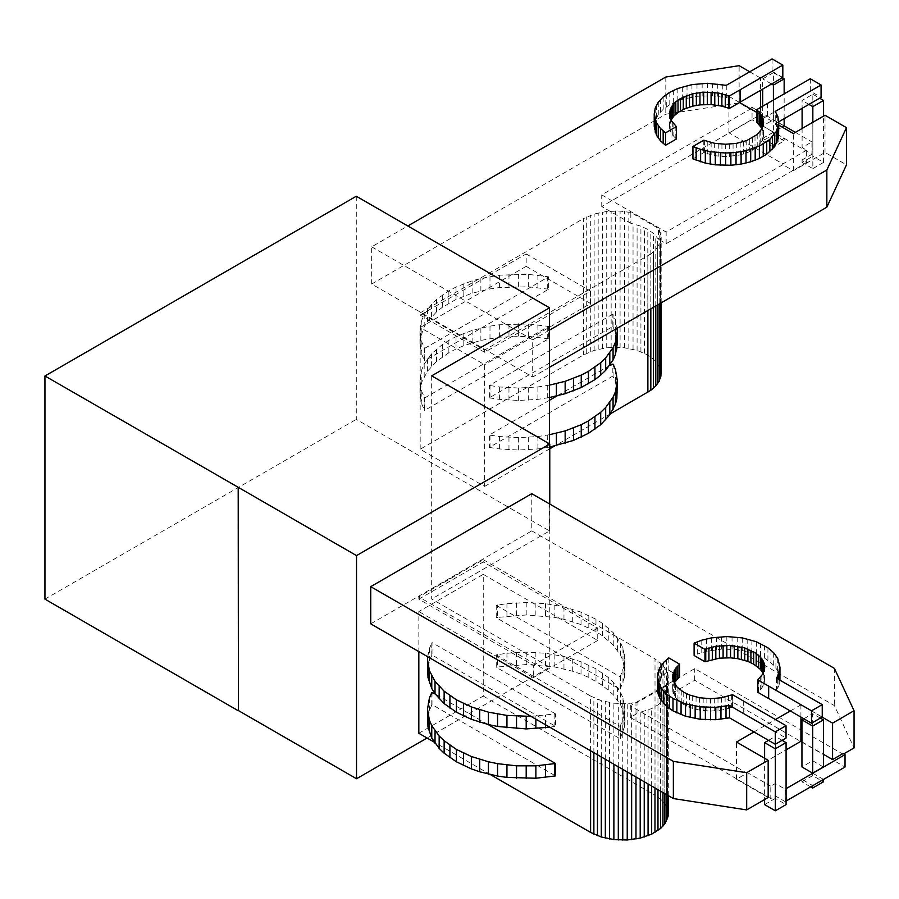 <?xml version="1.0" encoding="UTF-8"?>
<svg xmlns="http://www.w3.org/2000/svg" width="899" height="899" viewBox="0 0 899 899"><rect width="100%" height="100%" fill="white"/><g stroke="black" fill="none" stroke-linecap="round" stroke-linejoin="round"><path stroke-width="0.67" stroke-dasharray="4.5 3.37" d="M726.28 85.338L726.28 97.733L712.57 95.845L696.995 96.283L682.319 99.317L669.789 104.677L663.181 109.33L658.27 114.634L655.247 120.387L654.225 126.377M772.084 58.896L772.084 71.291L726.28 97.733M782.815 77.483L772.084 71.291M740.091 102.239L740.012 89.81M670.969 120.174L669.407 126.377L670.137 130.647L672.295 134.76L676.396 139.008M670.137 130.647L670.137 122.095M669.586 128.523L669.586 124.231M669.407 113.982L669.407 126.377M671.036 120.342L671.036 132.737M672.295 122.365L672.295 134.76M673.89 124.309L673.89 136.704M675.801 126.152L675.801 138.547M722.785 84.618L722.785 97.013M717.728 83.888L717.728 96.283M712.57 83.438L712.57 95.845M707.367 83.292L707.367 95.699M702.153 83.438L702.153 95.845M696.995 83.888L696.995 96.283M691.938 84.618L691.938 97.013M687.027 85.63L687.027 98.025M682.319 86.922L682.319 99.317M677.835 88.462L677.835 100.868M673.654 90.26L673.654 102.655M669.789 92.282L669.789 104.677M666.283 94.519L666.283 106.914M663.181 96.935L663.181 109.33M660.495 99.519L660.495 111.914M658.27 102.239L658.27 114.634M656.506 105.071L656.506 117.466M655.247 107.992L655.247 120.387M654.483 110.97L654.483 123.365M756.655 122.118L756.688 109.745M778.759 121.803L775.264 123.815L775.264 111.42M810.336 78.775L810.336 91.17L821.068 97.373M767.532 103.486L767.532 115.892L810.336 91.17M767.532 115.892L767.476 103.441M778.804 134.738L777.781 128.748L775.264 123.815M692.938 158.876L703.782 152.616L714.649 155.707L725.662 156.651L740.192 154.988L749.744 151.673L757.228 146.908L761.981 141.098L763.622 134.738L762.06 128.535M756.632 122.107L767.476 115.847M703.782 152.616L703.782 140.222M762.891 130.456L762.891 139.008M763.431 132.591L763.431 136.884M763.622 134.738L763.622 122.343M761.981 141.098L761.981 128.703M760.734 143.121L760.734 130.726M759.138 145.065L759.138 132.67M757.228 146.908L757.228 134.513M755.003 148.638L755.003 136.243M752.497 150.234L752.497 137.839M749.744 151.673L749.744 139.278M746.754 152.954L746.754 140.559M743.552 154.066L743.552 141.671M740.192 154.988L740.192 142.581M736.686 155.707L736.686 143.312M733.067 156.235L733.067 143.829M729.381 156.55L729.381 144.143M725.662 156.651L725.662 144.256M721.942 156.55L721.942 144.143M718.256 156.235L718.256 143.829M714.649 155.707L714.649 143.312M711.131 154.988L711.131 142.581M707.771 154.066L707.771 141.671M704.569 152.954L704.569 140.559M776.511 125.826L776.511 113.431M777.781 128.748L777.781 116.353M778.545 131.726L778.545 119.331M431.677 375.849L431.677 598.992L549.772 667.182L427.07 738.023M549.772 667.182L549.772 504.069M370.736 623.839L531.77 530.871L531.77 493.675M418.833 733.269L483.257 696.073L483.257 574.349L418.833 611.545L418.833 651.618M418.833 599.15L483.257 561.954L483.257 559.706L418.833 596.902L418.833 599.15L533.321 665.249L533.321 677.644L418.833 611.545M590.609 750.789L590.609 696.062L418.833 596.902M590.609 696.062L601.296 700.636L613.882 703.232L627.232 703.614L637.975 702.198L637.975 713.008L651.663 708.581L657.978 704.94L662.934 700.658L665.642 697.04L665.642 686.229L637.975 702.198M665.642 686.229L668.092 680.026L667.44 672.317L662.934 665.046L655.011 658.877L655.023 795.244L660.641 799.2L664.844 803.751L667.44 808.684L668.317 813.809M483.257 559.706L655.023 658.877M490.371 774.567L434.329 742.214M487.865 724.425L435.296 694.073M432.014 692.174L432.014 704.58L555.56 775.904M555.56 713.918L432.014 642.594L432.014 654.989L555.56 726.313L555.56 713.918L531.017 716.379M483.257 696.073L655.023 795.244M531.77 530.871L834.407 705.591L854.05 747.923M843.723 753.879L843.071 754.261L694.713 668.609L630.3 705.794L747.002 773.174L736.506 779.231L768.162 797.503M834.407 668.395L834.407 705.591M483.257 574.349L597.734 640.448L597.734 628.053L483.257 561.954M597.734 628.053L533.321 665.249M496.237 654.877L620.175 726.426L620.175 738.821L496.237 667.272L496.237 654.877L506.946 653.247L526.207 652.146L545.457 653.247L563.965 656.484L581.035 661.754L595.981 668.834L608.263 677.475L613.242 682.274L620.647 692.59L622.996 698.017L624.895 709.131L624.412 714.716L620.175 726.426M496.237 605.285L620.175 676.846L620.175 689.241L496.237 617.68L496.237 605.285L506.946 603.656L526.207 602.566L545.457 603.656L563.965 606.904L581.035 612.163L595.981 619.254L602.487 623.389L613.242 632.682L620.647 642.999L622.996 648.426L624.895 659.54L624.412 665.125L620.175 676.846M597.734 640.448L533.321 677.644M753.969 731.955L775.444 719.56M790.311 710.974L800.919 704.85L822.113 717.087M648.067 783.962L648.067 710.12M651.663 786.029L651.663 708.581M644.235 781.748L644.235 711.446M640.2 779.411L640.2 712.547M635.986 776.983L635.986 702.613M593.868 752.665L593.868 697.77M597.464 754.744L597.464 699.31M601.296 756.958L601.296 700.636M605.33 759.284L605.33 701.737M609.544 761.723L609.544 702.613M613.882 764.217L613.882 703.232M618.298 766.768L618.298 703.614M622.76 769.353L622.76 703.737M627.232 771.926L627.232 703.614M631.649 774.477L631.649 703.232M654.978 787.951L654.978 706.85M657.978 789.682L657.978 704.94M660.641 791.221L660.641 702.872M662.934 792.547L662.934 700.658M664.844 793.648L664.844 698.321M666.35 794.514L666.35 685.083M667.44 795.143L667.44 682.577M668.092 795.525L668.092 680.026M668.317 795.649L668.317 677.441M668.092 811.235L668.092 674.868M667.44 808.684L667.44 672.317M666.35 806.178L666.35 669.811M664.844 803.751L664.844 667.384M662.934 801.414L662.934 665.046M660.641 799.2L660.641 662.833M657.978 797.132L657.978 660.765M620.175 689.241L624.412 677.52L624.895 671.935L622.996 660.821L620.647 655.393L613.242 645.077L602.487 635.795L595.981 631.649L581.035 624.558L563.965 619.299L554.852 617.411L526.207 614.961L497.552 617.411L497.552 605.016M497.552 617.411L496.237 617.68M549.75 727.201L555.56 726.313M432.014 654.989L429.407 660.821L427.508 671.935M554.852 726.459L554.852 714.064M427.744 656.764L429.407 648.426L432.014 642.594M506.946 616.051L506.946 603.656M516.532 615.231L516.532 602.836M526.207 614.961L526.207 602.566M535.871 615.231L535.871 602.836M545.457 616.051L545.457 603.656M554.852 617.411L554.852 605.016M563.965 619.299L563.965 606.904M572.719 621.692L572.719 609.286M581.035 624.558L581.035 612.163M588.811 627.895L588.811 615.5M595.981 631.649L595.981 619.254M602.487 635.795L602.487 623.389M608.263 640.279L608.263 627.884M613.242 645.077L613.242 632.682M617.377 650.134L617.377 637.739M620.647 655.393L620.647 642.999M622.996 660.821L622.996 648.426M624.412 666.35L624.412 653.955M624.895 671.935L624.895 659.54M624.412 677.52L624.412 665.125M622.996 683.049L622.996 670.654M620.647 688.477L620.647 676.082M545.457 724.718L545.457 715.424M535.871 719.189L535.871 716.245M427.991 666.35L427.991 653.955M429.407 660.821L429.407 648.426M431.767 655.393L431.767 642.999M620.175 738.821L624.412 727.111L624.895 721.526L622.996 710.412L620.647 704.985L613.242 694.669L602.487 685.375L588.811 677.475L581.035 674.149L572.719 671.272L554.852 667.002L526.207 664.552L497.552 667.002L497.552 654.607M497.552 667.002L496.237 667.272M432.014 704.58L429.407 710.412L427.508 721.526M506.946 665.642L506.946 653.247M516.532 664.822L516.532 652.427M526.207 664.552L526.207 652.146M535.871 664.822L535.871 652.427M545.457 665.642L545.457 653.247M554.852 667.002L554.852 654.607M563.965 668.89L563.965 656.484M572.719 671.272L572.719 658.877M581.035 674.149L581.035 661.754M588.811 677.475L588.811 665.08M595.981 681.24L595.981 668.834M602.487 685.375L602.487 672.98M608.263 689.87L608.263 677.475M613.242 694.669L613.242 682.274M617.377 699.725L617.377 687.319M620.647 704.985L620.647 692.59M622.996 710.412L622.996 698.017M624.412 715.941L624.412 703.546M624.895 721.526L624.895 709.131M624.412 727.111L624.412 714.716M622.996 732.64L622.996 720.245M620.647 738.068L620.647 725.673M427.991 715.941L427.991 703.546M429.407 710.412L429.407 698.017M431.767 704.985L431.767 692.59M665.642 697.04L694.713 680.251L845.026 767.027M786.074 801.054L785.153 801.593L785.153 789.187L775.343 783.523L770.791 786.153L770.791 798.548L775.343 795.918L785.153 801.593M770.791 798.548L630.3 717.436L637.975 713.008M812.674 773.162L823.417 779.366L812.674 785.557L801.942 779.366L812.674 773.162L812.674 775.646L823.417 781.838M843.071 753.508L843.071 754.261M694.713 680.251L694.713 668.609M770.791 786.153L747.002 772.41L786.074 749.856M747.002 773.174L747.002 772.41M630.3 717.436L630.3 705.794M786.074 788.659L785.153 789.187M801.942 741.877L823.417 754.272M823.417 766.959L812.674 760.768L801.942 766.959M801.942 779.366L801.942 781.838L810.651 786.872M801.942 781.838L812.674 775.646M820.36 718.099L812.674 713.66L812.674 760.768M803.83 718.773L812.674 713.66M800.919 717.087L800.919 704.85M736.506 779.231L736.506 742.035M782.119 740.338L775.343 736.416L775.343 783.523M775.343 795.918L775.343 798.402L786.074 804.605M768.521 740.36L775.343 736.416M764.611 804.605L775.343 798.402M764.611 758.262L764.611 799.559M356.296 196.229L356.296 419.372L549.536 530.949L431.677 598.992M549.536 530.949L549.536 443.904M371.669 246.832L532.702 339.811L532.702 377.007L371.669 284.028L371.669 246.832L407.809 225.975M420.181 449.23L420.181 327.517L484.606 364.702L484.606 486.426L420.181 449.23L583.451 354.97L594.149 350.408L606.735 347.801L615.613 347.295L624.502 347.801L637.088 350.408L647.819 355.004L655.787 361.196L660.293 368.466L661.17 373.591M484.606 352.307L420.181 315.122L420.181 312.874L484.606 350.059L484.606 352.307L590.587 291.119L590.587 303.514L484.606 364.702M44.95 599.127L356.296 419.372M650.831 308.807L650.831 253.911L484.606 350.059M650.831 253.911L655.787 249.63L660.293 242.359L661.17 237.235L659.203 229.593L658.495 228.447L658.495 239.258L653.483 233.437L647.819 229.447L640.92 226.177L630.828 223.289L630.828 212.479L658.495 228.447M630.828 212.479L620.085 211.063L606.735 211.434L594.149 214.041L583.451 218.614L583.451 354.97M420.181 312.874L583.451 218.603M610.511 413.731L554.469 446.095M549.772 448.803L484.606 486.426M647.876 310.515L647.876 255.799M609.544 365.601L556.975 395.942M549.536 400.246L489.281 435.026L489.281 447.432L612.826 376.097L612.826 363.702M612.826 314.122L489.281 385.446L489.281 397.841L612.826 326.517L612.826 314.122L615.433 319.954L617.096 328.281M371.669 284.028L665.799 114.207L739.124 102.868L750.103 109.206L601.746 194.858L666.159 232.043L782.86 164.674L793.356 170.731L825.012 152.459L846.487 164.854M549.536 367.286L532.702 377.007M665.799 77.022L665.799 114.207M420.181 327.517L526.173 266.329L526.173 253.934L420.181 315.122M526.173 253.934L590.587 291.119M424.665 397.954L548.604 326.404L548.604 338.799L424.665 410.349L424.665 397.954L421.845 391.773L419.945 380.648L421.845 369.534L424.193 364.117L431.599 353.79L442.353 344.508L448.859 340.361L456.029 336.608L472.121 330.405L489.989 326.123L499.383 324.775L528.309 323.955L548.604 326.404M424.665 348.363L548.604 276.813L548.604 289.208L424.665 360.757L424.665 348.363L421.845 342.182L419.945 331.068L421.845 319.954L424.193 314.526L431.599 304.21L436.577 299.412L448.859 290.77L456.029 287.017L472.121 280.814L480.875 278.42L499.383 275.184L528.309 274.364L548.604 276.813M526.173 266.329L590.587 303.514M549.536 330.09L532.702 339.811M778.804 125.141L756.632 112.341M739.607 102.508L728.932 96.35L760.599 78.078L760.599 90.316M749.721 71.796L760.599 78.078M653.483 358.982L653.483 233.437M650.831 356.914L650.831 231.358M655.787 361.196L655.787 235.65M657.697 363.533L657.697 237.977M659.203 365.96L659.203 229.593M653.483 307.267L653.483 251.844M655.787 305.941L655.787 249.63M657.697 304.84L657.697 247.292M659.203 303.974L659.203 244.865M660.293 303.345L660.293 242.359M660.945 302.963L660.945 239.808M661.17 302.839L661.17 237.235M660.945 371.017L660.945 234.65M660.293 368.466L660.293 232.099M647.819 355.004L647.819 229.447M644.516 353.273L644.516 227.717M640.92 351.734L640.92 226.177M637.088 350.408L637.088 224.851M633.042 349.295L633.042 223.75M628.839 348.43L628.839 212.063M624.502 347.801L624.502 211.434M620.085 347.43L620.085 211.063M615.613 347.295L615.613 210.928M611.151 347.43L611.151 211.063M606.735 347.801L606.735 211.434M602.397 348.43L602.397 212.063M598.183 349.295L598.183 212.939M594.149 350.408L594.149 214.041M590.306 351.734L590.306 215.367M586.721 353.273L586.721 216.906M548.604 289.208L528.309 286.759L499.383 287.579L489.989 288.939L472.121 293.209L456.029 299.423L442.353 307.312L436.577 311.807L427.463 321.662L424.193 326.921L420.429 337.878L419.945 343.463L421.845 354.577L424.193 360.005L424.193 347.61M424.193 360.005L424.665 360.757M617.332 343.463L615.433 332.349L612.826 326.517M489.281 397.841L499.383 399.347L518.633 400.437L537.894 399.347L549.536 397.515M613.073 326.921L613.073 314.526M549.536 385.12L537.894 386.952L518.633 388.042L499.383 386.952L489.281 385.446M421.845 354.577L421.845 342.182M420.429 349.048L420.429 336.653M419.945 343.463L419.945 331.068M420.429 337.878L420.429 325.483M421.845 332.349L421.845 319.954M424.193 326.921L424.193 314.526M427.463 321.662L427.463 309.256M431.599 316.605L431.599 304.21M436.577 311.807L436.577 299.412M442.353 307.312L442.353 294.917M448.859 303.177L448.859 290.77M456.029 299.423L456.029 287.017M463.805 296.086L463.805 283.691M472.121 293.209L472.121 280.814M480.875 290.827L480.875 278.42M489.989 288.939L489.989 276.544M499.383 287.579L499.383 275.184M508.969 286.759L508.969 274.364M518.633 286.489L518.633 274.083M528.309 286.759L528.309 274.364M537.894 287.579L537.894 275.184M547.289 288.939L547.289 276.544M615.433 332.349L615.433 319.954M616.849 337.878L616.849 325.483M547.289 397.987L547.289 385.592M537.894 399.347L537.894 386.952M528.309 400.167L528.309 387.772M518.633 400.437L518.633 388.042M508.969 400.167L508.969 387.772M499.383 399.347L499.383 386.952M489.989 397.987L489.989 385.592M548.604 338.799L528.309 336.35L499.383 337.17L480.875 340.406L463.805 345.677L456.029 349.003L448.859 352.756L436.577 361.398L427.463 371.242L421.845 381.929L420.429 387.469L419.945 393.054L421.845 404.168L424.193 409.584L424.193 397.189M424.193 409.584L424.665 410.349M617.332 393.054L615.433 381.929L612.826 376.097M489.281 447.432L499.383 448.938L518.633 450.028L537.894 448.938L549.772 447.061M613.073 376.512L613.073 364.117M549.536 434.711L537.894 436.532L518.633 437.633L499.383 436.532L489.281 435.026M421.845 404.168L421.845 391.773M420.429 398.639L420.429 386.233M419.945 393.054L419.945 380.648M420.429 387.469L420.429 375.063M421.845 381.929L421.845 369.534M424.193 376.512L424.193 364.117M427.463 371.242L427.463 358.847M431.599 366.185L431.599 353.79M436.577 361.398L436.577 349.003M442.353 356.903L442.353 344.508M448.859 352.756L448.859 340.361M456.029 349.003L456.029 336.608M463.805 345.677L463.805 333.282M472.121 342.8L472.121 330.405M480.875 340.406L480.875 328.011M489.989 338.53L489.989 326.123M499.383 337.17L499.383 324.775M508.969 336.35L508.969 323.955M518.633 336.069L518.633 323.674M528.309 336.35L528.309 323.955M537.894 337.17L537.894 324.775M547.289 338.53L547.289 326.123M615.433 381.929L615.433 369.534M616.849 387.469L616.849 375.063M547.289 447.578L547.289 435.172M537.894 448.938L537.894 436.532M528.309 449.758L528.309 437.352M518.633 450.028L518.633 437.633M508.969 449.758L508.969 437.352M499.383 448.938L499.383 436.532M489.989 447.578L489.989 435.172M630.828 223.289L601.746 206.5L752.047 119.724L811.921 154.291L811.921 141.885L802.099 147.56L806.65 150.178L806.65 162.584L802.099 159.955L811.921 154.291M806.65 162.584L666.159 243.685L658.495 239.258M762.678 138.401L773.41 132.198L784.153 138.401L773.41 144.593L762.678 138.401L762.678 140.873L773.41 134.681L773.41 132.198L782.22 127.119M806.65 150.178L782.86 163.921L728.932 132.794L760.599 114.51L750.103 108.453L750.103 109.206M750.103 108.453L752.047 107.329L752.047 119.724M601.746 206.5L601.746 194.858M782.86 164.674L782.86 163.921M666.159 243.685L666.159 232.043M752.047 107.329L784.153 125.86M795.413 132.355L811.921 141.885M784.153 125.995L773.41 119.803L762.678 125.995L773.41 132.198L773.41 100.092M773.41 144.593L773.41 147.076L784.153 140.873L784.153 138.401M784.153 118.69L784.153 93.889M784.153 140.873L773.41 134.681M773.41 119.803L773.41 72.695L782.265 77.808M773.41 147.076L762.678 140.873M773.41 72.695L762.678 78.887L762.678 89.113M762.678 106.217L762.678 125.995M771.533 84L762.678 78.887M728.932 132.794L728.932 96.35M793.356 170.731L793.356 133.546M760.599 107.419L760.599 114.51M825.012 152.459L825.012 115.263M739.124 102.868L739.124 65.683M802.099 159.955L802.099 162.427L812.831 156.235L812.831 94.249L802.099 100.452L802.099 108.33M802.099 128.49L802.099 147.56M812.831 94.249L819.663 98.193M808.92 104.385L802.099 100.452M812.831 122.298L812.831 168.63L802.099 162.427M812.831 168.63L823.574 162.427L812.831 156.235M823.574 162.427L823.574 116.095M757.857 679.835L757.857 692.23L757.823 679.858M776.433 678.161L776.433 690.556L778.95 685.622L779.927 680.183M822.248 717.009L776.433 690.556M757.823 692.208L758.048 679.689M758.396 679.419L758.396 691.814L761.903 688.027L764.611 681.79L764.611 677.498L763.229 673.441M697.309 641.74L697.309 654.135L694.107 655.506M779.972 679.644L777.691 670.733L773.702 665.181L764.408 657.944L751.879 652.584L737.202 649.55L721.627 649.112L706.502 651.292L697.309 654.135M760.307 677.576L760.307 689.971M761.903 675.632L761.903 688.027M763.161 673.609L763.161 686.004M764.06 675.363L764.06 683.914M764.611 677.498L764.611 681.79M764.791 667.249L764.791 679.644M777.691 678.88L777.691 688.544M778.95 679.61L778.95 685.622M779.714 680.06L779.714 682.644M779.714 664.237L779.714 676.632M778.95 661.259L778.95 673.654M777.691 658.338L777.691 670.733M775.927 655.506L775.927 667.901M773.702 652.786L773.702 665.181M771.016 650.202L771.016 662.597M767.915 647.786L767.915 660.181M764.408 645.549L764.408 657.944M760.543 643.527L760.543 655.922M756.351 641.74L756.351 654.135M751.879 640.189L751.879 652.584M747.17 638.897L747.17 651.292M742.259 637.885L742.259 650.28M737.202 637.155L737.202 649.55M732.044 636.717L732.044 649.112M726.83 636.559L726.83 648.966M721.627 636.717L721.627 649.112M716.469 637.155L716.469 649.55M711.412 637.885L711.412 650.28M706.502 638.897L706.502 651.292M701.782 640.189L701.782 652.584M732.134 694.815L732.134 707.21L732.393 694.702M732.359 707.086L732.359 694.68M743.226 700.962L743.226 713.356L786.041 738.068M743.226 713.356L743.304 701.006M674.194 682.993L672.812 687.038L672.812 691.331L675.52 697.568L681.24 703.085L689.499 707.412L699.568 710.154L710.581 711.098L721.605 710.154L732.134 707.21M731.674 707.412L731.674 695.006M668.777 657.899L668.777 670.294L663.72 674.722L659.731 680.285L657.439 689.185M668.777 670.294L679.61 676.554M732.393 707.097L743.304 713.323M732.471 694.669L732.471 707.064M666.395 672.137L666.395 659.742M728.471 708.513L728.471 696.118M725.111 709.435L725.111 697.04M721.605 710.154L721.605 697.759M717.986 710.682L717.986 698.287M714.3 710.997L714.3 698.602M710.581 711.098L710.581 698.703M706.861 710.997L706.861 698.602M703.175 710.682L703.175 698.287M699.568 710.154L699.568 697.759M696.062 709.435L696.062 697.04M692.691 708.513L692.691 696.118M689.499 707.412L689.499 695.006M686.499 706.131L686.499 693.725M683.746 704.681L683.746 692.286M681.24 703.085L681.24 690.69M679.026 701.366L679.026 688.96M677.104 699.512L677.104 687.117M675.52 697.568L675.52 685.173M674.261 695.545L674.261 683.15M673.351 693.466L673.351 684.914M672.812 691.331L672.812 687.038M672.621 689.185L672.621 676.79M657.697 686.184L657.697 673.778M658.461 683.206L658.461 670.8M659.731 680.285L659.731 667.878M661.484 677.441L661.484 665.046M663.72 674.722L663.72 662.327"/><path stroke-width="1.35" d="M729.134 108.476L728.92 95.957L729.168 108.464L729.134 96.081L740.091 89.833L740.091 102.239L729.246 108.498L729.246 96.092M740.091 102.16L782.815 77.483L782.815 65.088L772.084 58.896L726.28 85.338L707.367 83.292L691.938 84.618L677.835 88.462L669.789 92.282L663.181 96.935L658.27 102.239L655.247 107.992L654.225 113.982L654.225 126.377L656.506 135.277L660.495 140.84L665.552 145.267L665.552 132.872L660.495 128.445L656.506 122.882L654.225 113.982M740.091 89.833L782.815 65.088M665.552 132.872L676.396 126.613L671.036 120.342L669.586 116.128L669.586 111.824L672.295 105.588L675.801 101.801L680.521 98.485L692.837 93.732L703.647 92.17L718.38 93.002L728.92 95.957M728.448 95.755L728.448 108.15L721.886 106.127L711.087 104.565L699.961 104.88L692.837 106.127L683.285 109.431L678.026 112.476L673.89 116.038L670.969 120.174M676.396 126.613L676.396 139.008L665.552 145.267M663.181 131.018L663.181 143.424M725.257 94.653L725.257 107.048M721.886 93.732L721.886 106.127M718.38 93.002L718.38 105.408M714.772 92.485L714.772 104.88M711.087 92.17L711.087 104.565M707.367 92.058L707.367 104.464M703.647 92.17L703.647 104.565M699.961 92.485L699.961 104.88M696.343 93.002L696.343 105.408M692.837 93.732L692.837 106.127M689.466 94.653L689.466 107.048M686.274 95.755L686.274 108.15M683.285 97.036L683.285 109.431M680.521 98.485L680.521 110.88M678.026 100.07L678.026 112.476M675.801 101.801L675.801 114.195M673.89 103.643L673.89 116.038M672.295 105.588L672.295 117.983M671.036 107.61L671.036 120.016M670.137 109.7L670.137 118.252M669.586 111.824L669.586 116.128M654.483 116.982L654.483 129.377M655.247 119.96L655.247 132.355M656.506 122.882L656.506 135.277M658.27 125.714L658.27 138.109M660.495 128.445L660.495 140.84M756.655 109.768L756.655 122.118M756.632 109.7L810.336 78.775L821.068 84.978L821.068 97.373L778.759 121.803M821.068 84.978L775.264 111.42L777.781 116.353L778.804 122.343L776.511 131.243L769.847 139.39L759.374 146.054L746.001 150.684L736.034 152.425L725.662 153.021L710.232 151.695L700.613 149.403L692.938 146.481L692.938 158.876L705.322 163.079L715.289 164.832L730.876 165.27L741.091 164.09L750.71 161.798L759.374 158.449L766.735 154.201L774.758 146.481L778.545 137.738L778.804 122.343M762.06 128.535L756.879 122.298M757.228 122.556L757.228 110.161L760.734 113.948L762.891 118.061L763.622 122.343L761.981 128.703L757.228 134.513L746.754 140.559L736.686 143.312L725.662 144.256L714.649 143.312L703.782 140.222L692.938 146.481M696.141 160.247L696.141 147.852M759.138 124.41L759.138 112.004M760.734 126.354L760.734 113.948M761.981 128.377L761.981 115.982M762.891 126.613L762.891 118.061M763.431 124.489L763.431 120.196M778.545 137.738L778.545 125.343M777.781 140.727L777.781 128.321M776.511 143.638L776.511 131.243M774.758 146.481L774.758 134.075M772.522 149.2L772.522 136.805M769.847 151.785L769.847 139.39M766.735 154.201L766.735 141.806M763.24 156.426L763.24 144.031M759.374 158.449L759.374 146.054M755.182 160.247L755.182 147.852M750.71 161.798L750.71 149.403M746.001 163.079L746.001 150.684M741.091 164.09L741.091 151.695M736.034 164.832L736.034 152.425M730.876 165.27L730.876 152.875M725.662 165.416L725.662 153.021M720.459 165.27L720.459 152.875M715.289 164.832L715.289 152.425M710.232 164.09L710.232 151.695M705.322 163.079L705.322 150.684M700.613 161.798L700.613 149.403M427.07 738.023L356.521 778.748L238.426 710.57L238.426 487.427L44.95 375.984L356.296 196.229L549.536 307.806L431.677 375.849L549.772 444.039L356.521 555.604L238.426 487.427M356.521 778.748L356.521 555.604M549.772 504.069L549.772 444.039M843.723 753.879L854.05 747.923L854.05 710.727L834.407 668.395L531.77 493.675L370.736 586.654L370.736 623.839L673.362 798.559L673.362 761.374L370.736 586.654M418.833 651.618L418.833 733.269L434.329 742.214M668.317 795.649L668.092 816.393L664.844 823.877L660.641 828.417L651.663 834.137L640.2 838.104L627.232 839.981L613.882 839.599L601.296 837.003L590.609 832.429L490.371 774.567M590.609 832.429L590.609 750.789M555.56 763.509L535.871 765.836L516.532 765.836L497.552 763.656L488.438 761.768L471.368 756.509L456.422 749.418L444.14 740.787L439.162 735.989L431.767 725.673L429.407 720.245L427.508 709.131L427.991 727.111L431.767 738.068L439.162 748.384L444.14 753.182L456.422 761.813L471.368 768.903L479.684 771.78L497.552 776.051L506.946 777.41L535.871 778.231L555.56 775.904L555.56 763.509L487.865 724.425M435.296 694.073L431.767 692.59L429.407 698.017L427.508 709.131M673.362 761.374L746.687 772.713L768.162 760.318L768.162 797.503L746.687 809.909L673.362 798.559M768.162 760.318L736.506 742.035L753.969 731.955M775.444 719.56L790.311 710.974M822.113 717.087L832.575 723.122L832.575 759.565L843.071 753.508L845.026 754.632L845.026 767.027L786.074 801.054M854.05 710.727L832.575 723.122M648.067 835.677L648.067 783.962M651.663 834.137L651.663 786.029M644.235 837.003L644.235 781.748M640.2 838.104L640.2 779.411M635.986 838.981L635.986 776.983M593.868 834.137L593.868 752.665M597.464 835.677L597.464 754.744M601.296 837.003L601.296 756.958M605.33 838.104L605.33 759.284M609.544 838.981L609.544 761.723M613.882 839.599L613.882 764.217M618.298 839.981L618.298 766.768M622.76 840.104L622.76 769.353M627.232 839.981L627.232 771.926M631.649 839.599L631.649 774.477M654.978 832.407L654.978 787.951M657.978 830.496L657.978 789.682M660.641 828.417L660.641 791.221M662.934 826.203L662.934 792.547M664.844 823.877L664.844 793.648M666.35 821.439L666.35 794.514M667.44 818.944L667.44 795.143M668.092 816.393L668.092 795.525M531.017 716.379L506.946 715.424L488.438 712.177L471.368 706.917L456.422 699.827L444.14 691.196L435.026 681.341L429.407 670.654L427.508 659.54L427.991 677.52L431.767 688.477L435.026 693.747L444.14 703.591L456.422 712.222L471.368 719.312L488.438 724.583L497.552 726.459L526.207 728.92L549.75 727.201M427.508 659.54L427.744 656.764M545.457 727.819L545.457 724.718M535.871 728.639L535.871 719.189M526.207 728.92L526.207 716.514M516.532 728.639L516.532 716.245M506.946 727.819L506.946 715.424M497.552 726.459L497.552 714.064M488.438 724.583L488.438 712.177M479.684 722.189L479.684 709.794M471.368 719.312L471.368 706.917M463.592 715.986L463.592 703.58M456.422 712.222L456.422 699.827M449.916 708.086L449.916 695.691M444.14 703.591L444.14 691.196M439.162 698.793L439.162 686.398M435.026 693.747L435.026 681.341M431.767 688.477L431.767 676.082M429.407 683.049L429.407 670.654M427.991 677.52L427.991 665.125M554.852 776.051L554.852 763.656M545.457 777.41L545.457 765.015M535.871 778.231L535.871 765.836M526.207 778.5L526.207 766.105M516.532 778.231L516.532 765.836M506.946 777.41L506.946 765.015M497.552 776.051L497.552 763.656M488.438 774.163L488.438 761.768M479.684 771.78L479.684 759.374M471.368 768.903L471.368 756.509M463.592 765.566L463.592 753.171M456.422 761.813L456.422 749.418M449.916 757.666L449.916 745.271M444.14 753.182L444.14 740.787M439.162 748.384L439.162 735.989M435.026 743.327L435.026 730.932M431.767 738.068L431.767 725.673M429.407 732.64L429.407 720.245M427.991 727.111L427.991 714.716M845.026 754.632L786.074 788.659M786.074 749.856L800.919 741.282L801.942 741.877M823.417 754.272L832.575 759.565M812.674 773.162L823.417 766.959L823.417 719.852L812.674 726.055L801.942 719.852L801.942 766.959L812.674 773.162L812.674 726.055M810.651 786.872L812.674 788.041L812.674 785.704M812.674 788.041L823.417 781.838L823.417 779.5M823.417 719.852L820.36 718.099M801.942 719.852L803.83 718.773M800.919 741.282L800.919 717.087M746.687 772.713L746.687 809.909M764.611 799.559L764.611 804.605L775.343 810.797L786.074 804.605L786.074 742.619L782.119 740.338M786.074 742.619L775.343 748.811L764.611 742.619L768.521 740.36M764.611 742.619L764.611 758.262M775.343 810.797L775.343 748.811M238.426 710.57L238.201 487.561M549.536 443.904L549.536 307.806M238.201 710.704L44.95 599.127L44.95 375.984M661.17 302.839L661.17 373.591L659.203 381.232L655.787 385.997L650.831 390.278L610.511 413.731M554.469 446.095L549.772 448.803M647.876 392.166L647.876 310.515M549.772 447.061L573.472 440.42L588.418 433.34L600.701 424.71L609.814 414.855L615.433 404.168L616.849 398.639L617.332 380.648L615.433 369.534L613.073 364.117L609.544 365.601M556.975 395.942L549.536 400.246M826.844 207.186L826.844 170.001L846.487 127.669L846.487 164.854L826.844 207.186L549.536 367.286M407.809 225.975L665.799 77.022L739.124 65.683L749.721 71.796M826.844 170.001L549.536 330.09M778.804 125.141L793.356 133.546L825.012 115.263L846.487 127.669M756.632 112.341L739.607 102.508M650.831 390.278L650.831 308.807M653.483 388.211L653.483 307.267M655.787 385.997L655.787 305.941M657.697 383.659L657.697 304.84M659.203 381.232L659.203 303.974M660.293 378.726L660.293 303.345M660.945 376.175L660.945 302.963M549.536 397.515L565.156 393.717L581.248 387.503L594.924 379.614L600.701 375.119L605.679 370.321L613.073 360.005L615.433 354.577L617.332 343.463L617.332 331.068L615.433 342.182L613.073 347.61L605.679 357.926L600.701 362.724L588.418 371.354L581.248 375.108L565.156 381.311L549.536 385.12M617.096 328.281L617.332 331.068M616.849 349.048L616.849 336.653M615.433 354.577L615.433 342.182M613.073 360.005L613.073 347.61M609.814 365.264L609.814 352.869M605.679 370.321L605.679 357.926M600.701 375.119L600.701 362.724M594.924 379.614L594.924 367.208M588.418 383.749L588.418 371.354M581.248 387.503L581.248 375.108M573.472 390.84L573.472 378.445M565.156 393.717L565.156 381.311M556.402 396.099L556.402 383.704M617.332 380.648L615.433 391.773L613.073 397.189L605.679 407.517L600.701 412.304L588.418 420.946L581.248 424.699L565.156 430.902L549.536 434.711M616.849 398.639L616.849 386.233M615.433 404.168L615.433 391.773M613.073 409.584L613.073 397.189M609.814 414.855L609.814 402.46M605.679 419.912L605.679 407.517M600.701 424.71L600.701 412.304M594.924 429.194L594.924 416.799M588.418 433.34L588.418 420.946M581.248 437.094L581.248 424.699M573.472 440.42L573.472 428.025M565.156 443.297L565.156 430.902M556.402 445.69L556.402 433.296M784.153 125.86L795.413 132.355M782.22 127.119L784.153 125.995L784.153 118.69M784.153 93.889L784.153 78.887L773.41 85.09L773.41 100.092M782.265 77.808L784.153 78.887M762.678 89.113L762.678 106.217M773.41 85.09L771.533 84M760.599 90.316L760.599 107.419M802.099 108.33L802.099 128.49M819.663 98.193L823.574 100.452L812.831 106.644L808.92 104.385M812.831 106.644L812.831 122.298M823.574 116.095L823.574 100.452M704.951 649.359L704.951 661.765L694.107 655.506L694.107 643.111L704.951 649.359L715.818 646.269L730.55 645.437L744.732 647.921L756.171 653.337L761.903 658.855L764.06 662.968L764.791 667.249L763.161 673.609L757.801 679.88L768.645 686.139L768.645 698.534L768.701 686.094L811.505 710.806L822.248 704.614L776.433 678.161L777.691 676.149L777.691 678.88M757.823 679.813L757.801 692.275L768.645 698.534M822.248 704.614L822.248 717.009L811.505 723.201L811.505 710.806M768.701 698.489L811.505 723.201M694.107 643.111L701.782 640.189L711.412 637.885L726.83 636.559L742.259 637.885L756.351 641.74L767.915 647.786L773.702 652.786L777.691 658.338L779.972 667.249L777.691 676.149M763.229 673.441L760.307 669.306L753.677 664.147L747.923 661.417L737.854 658.675L730.55 657.832L719.425 658.147L704.951 661.765M779.927 680.183L779.972 667.249M764.611 665.091L764.611 669.395M764.06 662.968L764.06 671.519M763.161 660.889L763.161 673.284M761.903 658.855L761.903 671.25M760.307 656.911L760.307 669.306M758.396 655.068L758.396 667.463M756.171 653.337L756.171 665.743M753.677 651.753L753.677 664.147M750.912 650.303L750.912 662.698M747.923 649.022L747.923 661.417M744.732 647.921L744.732 660.316M741.36 646.999L741.36 659.394M737.854 646.269L737.854 658.675M734.236 645.752L734.236 658.147M730.55 645.437L730.55 657.832M726.83 645.325L726.83 657.731M723.111 645.437L723.111 657.832M719.425 645.752L719.425 658.147M715.818 646.269L715.818 658.675M712.311 646.999L712.311 659.394M708.94 647.921L708.94 660.316M705.749 649.022L705.749 661.417M778.95 673.227L778.95 679.61M779.714 670.249L779.714 680.06M672.812 678.936L672.812 674.643L673.351 681.06L677.104 687.117L683.746 692.286L689.499 695.006L699.568 697.759L710.581 698.703L721.605 697.759L732.471 694.669L786.041 725.673L786.041 738.068L775.298 744.271L729.494 717.829L729.494 705.434L715.795 707.322L700.22 706.884L685.532 703.85L673.003 698.489L666.395 693.837L661.484 688.533L657.697 679.801L657.697 673.778L659.731 667.878L663.72 662.327L668.777 657.899L679.61 664.159L679.61 676.554L674.194 682.993M775.298 744.271L775.298 731.876L729.494 705.434M786.041 725.673L775.298 731.876M657.439 676.79L657.697 692.196L659.731 698.096L666.395 706.232L673.003 710.884L685.532 716.245L700.22 719.279L715.795 719.717L729.494 717.829M672.812 674.643L675.52 668.406L679.61 664.159M673.351 681.06L673.351 672.519M674.261 682.824L674.261 670.429M675.52 680.801L675.52 668.406M677.104 678.857L677.104 666.462M679.026 677.014L679.026 664.619M726.01 718.548L726.01 706.153M720.953 719.279L720.953 706.884M715.795 719.717L715.795 707.322M710.581 719.863L710.581 707.468M705.378 719.717L705.378 707.322M700.22 719.279L700.22 706.884M695.152 718.548L695.152 706.153M690.252 717.537L690.252 705.131M685.532 716.245L685.532 703.85M681.06 714.694L681.06 702.299M676.868 712.907L676.868 700.501M673.003 710.884L673.003 698.489M669.508 708.648L669.508 696.253M666.395 706.232L666.395 693.837M663.72 703.647L663.72 691.252M661.484 700.928L661.484 688.533M659.731 698.096L659.731 685.701M658.461 695.174L658.461 682.779M657.697 692.196L657.697 679.801"/></g></svg>
